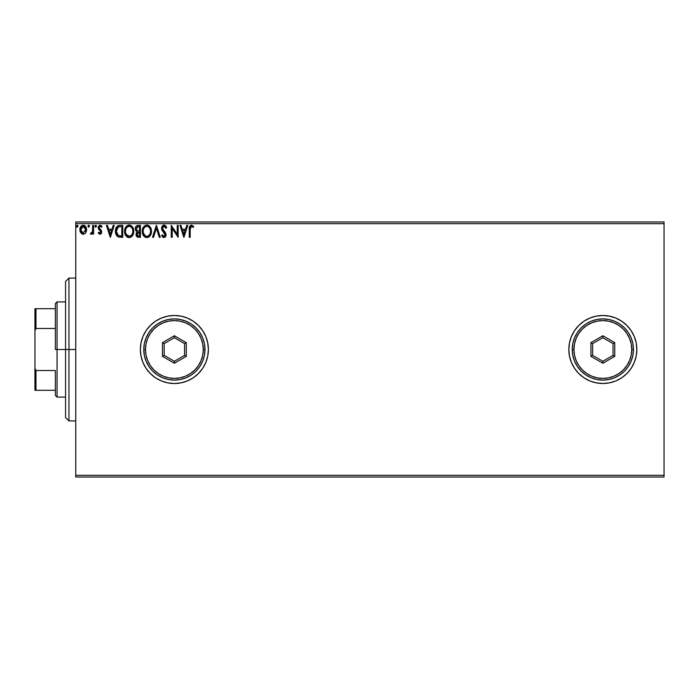 <?xml version="1.0" encoding="UTF-8"?>
<svg xmlns="http://www.w3.org/2000/svg" width="699" height="699" viewBox="0 0 699 699"><rect width="100%" height="100%" fill="white"/><g stroke="black" fill="none" stroke-linecap="round" stroke-linejoin="round"><path stroke-width="1.05" d="M596.23 382.86A34.006 34.006 0 0 0 602.826 383.506L609.476 382.851L615.854 380.92L621.734 377.775L626.889 373.546L631.118 368.39L634.255 362.51L636.195 356.132L636.841 349.5A34.006 34.006 0 0 1 602.844 383.506A34.006 34.006 0 0 1 568.837 349.5A34.006 34.006 0 0 0 583.927 377.757L589.825 380.92L596.203 382.851L602.844 383.506A34.006 34.006 0 0 0 636.841 349.544M583.971 377.792A34.006 34.006 0 0 0 596.177 382.851M205.794 362.501A34.006 34.006 0 0 0 208.381 349.509L207.725 342.868L205.786 336.49L202.649 330.61L198.42 325.454L193.265 321.225L187.384 318.08L181.006 316.149L174.374 315.494L167.734 316.149L161.355 318.08L155.484 321.225L150.329 325.454L146.1 330.61L142.954 336.49L141.023 342.868L140.368 349.5A34.006 34.006 0 0 0 174.357 383.506L181.006 382.851L187.384 380.92L193.265 377.775A34.006 34.006 0 0 0 205.786 362.528L207.725 356.132L208.381 349.5A34.006 34.006 0 0 1 174.374 383.506A34.006 34.006 0 0 1 140.368 349.5L141.023 356.132L142.954 362.51L146.1 368.39L150.329 373.546L155.484 377.775L161.355 380.92L167.734 382.851L174.374 383.506M174.392 383.506A34.006 34.006 0 0 0 193.239 377.792M75.754 477.024L664.05 477.024L75.754 477.024L75.754 223.68L664.05 223.68L664.05 475.32L75.754 475.32L75.754 477.024M85.916 232.444L86.589 229.709C86.615 227.236 85.496 225.742 83.233 225.227C80.97 225.742 79.852 227.236 79.878 229.709L80.769 232.793L83.233 234.226L85.697 232.793L86.545 228.931L84.71 225.637L81.757 225.646L80.21 227.725L79.922 230.521L81.818 233.842L83.6 234.209L85.479 233.09M92.696 225.384L93.614 225.384L92.696 225.384L92.486 231.587L90.407 233.929L91.648 234.095L92.696 232.793L92.696 234.078L93.614 234.078L93.614 225.384L93.614 234.078L93.614 225.384L92.696 225.384L92.548 231.29L90.407 233.929L91.097 234.226L92.696 232.793L92.696 234.078L93.614 234.078L92.696 234.078M98.358 233.213L98.725 232.243L98.183 232.994L99.957 234.226L101.477 233.117L101.407 230.609L99.101 227.699L99.974 226.327L101.477 227.21L102.002 226.406L101.215 225.567L99.275 225.454L98.21 227.297L98.489 229.089L100.726 231.579L100.28 233.047L98.725 232.243L98.183 232.994L99.808 234.217M119.992 225.384L117.484 226.013L116.183 227.621L115.484 230.137L115.693 233.475L117.878 236.725L122.753 237.284L122.753 225.384L119.992 225.384C116.812 225.812 115.291 227.743 115.431 231.177C115.291 233.623 116.191 235.511 118.122 236.856L122.753 237.284L122.753 225.384L122.753 237.284L120.953 237.284M138.079 225.384L140.455 225.384L137.467 225.445L135.65 226.974L135.37 229.7L137.144 231.797L136.288 232.933L136.069 234.908L137.362 237.031L140.455 237.284L140.455 225.384L140.455 237.284L140.455 225.384L138.079 225.384C136.218 225.663 135.274 226.791 135.265 228.756L137.144 231.797L136.025 234.331C136.043 236.21 136.96 237.188 138.769 237.284L140.455 237.284L138.769 237.284M153.509 237.284L152.504 237.284L156.323 225.384L152.504 237.284L153.509 237.284L156.401 228.25L159.293 237.284L160.289 237.284L156.48 225.384L160.289 237.284L156.48 225.384L152.504 237.284L153.509 237.284L156.401 228.25L159.293 237.284L160.289 237.284L159.293 237.284M177.231 225.384L177.231 234.235L171.272 225.384L171.272 237.284L172.19 237.284L172.19 228.407L178.14 237.284L178.14 225.384L177.231 225.384L178.14 225.384L177.231 225.384L177.231 234.235L171.272 225.384L171.272 237.284L172.19 237.284L172.19 228.407L178.14 237.284L178.14 225.384L177.948 237.284M190.198 229.368L190.862 226.52L191.928 226.397L193.239 227.367L193.71 226.45L191.456 225.078L189.516 226.607L189.28 237.284L190.198 237.284L190.198 229.368L191.465 226.293L193.239 227.367L193.71 226.45L191.456 225.078C189.639 225.698 188.913 227.088 189.28 229.246L189.28 237.284L190.198 237.284L190.198 229.368M568.837 349.5A34.006 34.006 0 0 1 602.844 315.494A34.006 34.006 0 0 1 636.841 349.5L636.195 342.868L634.255 336.49L631.118 330.61L626.889 325.454L621.734 321.225L615.854 318.08L609.476 316.149L602.844 315.494L596.203 316.149L589.825 318.08L583.945 321.225L578.798 325.454L574.569 330.61L571.424 336.49L569.484 342.868L568.837 349.5L569.484 356.132L571.424 362.51L574.569 368.39L578.798 373.546L583.945 377.775M193.265 377.775L198.42 373.546L202.649 368.39L205.786 362.51M186.764 225.384L187.76 225.384L183.942 237.284L187.76 225.384L186.764 225.384L185.541 229.193L182.194 229.193L180.971 225.384L179.975 225.384L183.793 237.284L187.76 225.384L186.764 225.384L185.541 229.193L182.194 229.193L180.971 225.384L179.975 225.384L183.793 237.284L179.975 225.384L180.971 225.384M164.02 225.078L162.151 226.161L161.513 228.293L162.098 230.417L165.174 234.864L164.239 236.341L162.378 234.838L161.661 235.572L162.544 236.917L164.204 237.573L165.576 236.655L166.065 234.34L162.727 229.482L162.535 227.594L164.09 226.293L165.951 228.276L166.703 227.673L165.392 225.594L164.02 225.078L161.513 228.293L165.174 234.864L163.977 236.367L162.378 234.838L161.661 235.572L163.959 237.59L166.091 234.812L165.619 232.994L162.43 228.311L164.09 226.293L165.951 228.276L166.703 227.673L163.496 225.139M151.438 231.282C151.482 227.891 149.953 225.821 146.851 225.078C143.749 225.847 142.229 227.935 142.281 231.334C142.229 234.768 143.767 236.856 146.921 237.59C149.997 236.778 151.508 234.672 151.438 231.282L150.329 227.21L148.87 225.672L146.851 225.078L144.824 225.69L143.575 226.948L142.281 231.334L143.391 235.449L144.876 236.996L146.921 237.59L148.66 237.118L150.075 235.825L151.43 231.815M133.666 230.111L133.736 231.282C133.78 227.891 132.251 225.821 129.149 225.078C126.047 225.847 124.527 227.935 124.588 231.334C124.527 234.768 126.073 236.856 129.219 237.59C132.303 236.778 133.806 234.672 133.736 231.282L132.635 227.21L131.167 225.672L129.411 225.087L126.318 226.397L124.597 230.801L125.689 235.449L128.677 237.555L130.276 237.424L132.032 236.236L133.727 231.815M113.212 225.384L114.208 225.384L110.398 237.284L114.208 225.384L113.212 225.384L111.989 229.193L108.642 229.193L107.428 225.384L106.423 225.384L110.241 237.284L114.208 225.384L113.212 225.384L111.989 229.193L108.642 229.193L107.428 225.384L106.423 225.384L110.241 237.284L106.423 225.384L107.428 225.384M96.506 226.223L95.746 225.227L94.985 226.223L95.746 225.227L96.506 226.223L96.078 225.323L95.178 225.567L95.413 227.123L96.506 226.223L95.746 227.21L96.506 226.223L95.746 227.21L94.985 226.223L95.746 227.21M88.004 225.873L88.729 225.227L89.489 226.223L88.729 225.227L87.96 226.223L88.729 225.227L89.489 226.223L89.297 225.567L88.616 225.235L88.004 225.873L88.555 227.184L89.489 226.223L88.729 227.21L89.489 226.223L88.729 227.21L87.96 226.223L88.817 227.201M78.043 226.223L77.283 225.227L76.523 226.223L77.283 225.227L78.043 226.223L77.615 225.323L76.707 225.567L76.951 227.123L78.043 226.223L77.283 227.21L78.043 226.223L77.283 227.21L76.523 226.223L77.283 227.21M664.05 221.976L75.754 221.976L75.754 475.32L664.05 475.32L664.05 477.024L664.05 223.68L75.754 223.68L75.754 221.976L664.05 221.976L664.05 223.68L664.05 221.976M631.118 368.39L626.889 373.546M626.889 325.454L631.118 330.61M174.357 315.494A34.006 34.006 0 0 0 140.368 349.5A34.006 34.006 0 0 1 174.374 315.494A34.006 34.006 0 0 1 208.381 349.5A34.006 34.006 0 0 0 205.794 336.499M205.786 336.472A34.006 34.006 0 0 0 193.291 321.243M193.239 321.208A34.006 34.006 0 0 0 174.392 315.494M150.329 373.546L155.484 377.775M636.841 349.456A34.006 34.006 0 0 0 596.23 316.14M596.177 316.149A34.006 34.006 0 0 0 583.971 321.208M583.927 321.243A34.006 34.006 0 0 0 571.424 336.481M594.098 316.638L592.472 317.11M592.472 381.89L594.098 382.362M190.198 237.284L189.28 237.284M189.289 228.669L189.307 228.11M189.315 228.04L189.359 227.463M189.377 227.332L189.464 226.817M193.71 226.45L193.239 227.367L191.238 226.327M193.239 227.367L191.465 226.293M190.434 227.088L190.303 227.533M190.242 227.988L190.198 228.896M192.068 226.467L192.679 226.887M183.872 234.41L182.588 230.417L185.148 230.417L183.872 234.41L182.588 230.417L185.148 230.417L183.872 234.41M172.19 237.284L171.272 237.284L171.482 225.384M164.274 225.087L164.981 225.314M165.951 226.214L166.511 227.219M166.703 227.673L165.951 228.276L165.654 227.629M164.44 226.354L163.784 226.327M163.487 226.432L164.09 226.293M163.094 226.686L162.684 227.21M162.448 227.953L162.448 228.617M163.819 230.941L164.248 231.378M166.065 235.292L165.584 236.655M163.758 237.573L163.199 237.407M162.448 236.804L162.063 236.271M161.661 235.572L162.518 235.1M165.113 235.38L165.165 234.654M165.034 234.043L164.352 233.012M164.623 233.326L163.54 232.182M163.103 231.727L162.098 230.417M161.853 229.91L161.548 228.853M161.871 226.642L162.142 226.179M162.963 225.366L163.461 225.148M150.372 235.38L151.036 233.929M150.075 235.825L147.978 237.415M145.846 237.442L145.252 237.214M144.868 236.996L144.361 236.612M144.055 236.314L143.382 235.449M142.509 233.352L142.343 232.426M142.281 231.334L142.299 230.792M142.343 230.268L142.43 229.7M142.692 228.687L142.876 228.206M144.02 226.397L144.527 225.908M145.794 225.227L146.301 225.113M147.393 225.113L147.9 225.227M148.983 225.751L149.673 226.362M150.329 227.21L150.827 228.136M150.94 228.407L151.185 229.158M148.931 236.944L149.411 236.568M143.679 226.808L143.374 227.245L143.679 226.808M146.659 226.301L146.877 226.293C149.35 226.913 150.565 228.573 150.521 231.282L150.477 230.443L150.521 231.282C150.582 234.016 149.368 235.712 146.877 236.367C144.387 235.738 143.155 234.06 143.199 231.334L143.216 231.771L143.199 231.334C143.138 228.59 144.37 226.913 146.877 226.293L148.171 226.598L146.877 226.293M148.669 226.913L149.708 228.119M149.656 228.023L150.39 229.866M150.058 233.816L148.494 235.834M145.261 235.851L143.4 233.047M146.449 236.332L145.637 236.07M143.4 229.622L143.88 228.355M147.48 236.297L147.97 236.131M150.477 232.147L150.329 232.994M137.362 237.031L136.392 235.991M137.327 237.013L136.707 236.498M136.174 235.441L136.025 234.331M136.06 231.063L135.728 230.6M135.431 227.542L135.641 226.983M136.558 230.085L136.34 227.874L136.183 228.756L138.489 226.598L139.538 226.598L139.538 231.028L137.616 230.888L139.075 231.028L137.616 230.888L136.235 229.298M138.253 236.044L136.943 234.314L139.538 232.243L139.538 236.061L137.808 235.93M136.943 234.314L137.161 233.248L136.943 234.314M139.075 232.243L138.227 232.33L139.538 232.243L139.538 236.061L138.585 236.061M137.24 226.791L137.799 226.642M137.345 235.598L137.03 234.995M137.161 233.248L137.493 232.741M133.727 231.832L133.675 232.356M132.041 236.236L133.334 233.938M128.144 237.442L127.541 237.206M127.174 236.996L126.659 236.612M126.336 236.297L125.698 235.458M124.806 233.37L124.649 232.418M124.649 230.259L124.728 229.7M124.99 228.687L125.173 228.206M125.173 228.197L126.003 226.773M126.327 226.389L126.825 225.908M128.092 225.227L128.599 225.113M129.682 225.113L130.197 225.227M131.281 225.751L131.971 226.354M132.766 227.42L133.133 228.154M133.238 228.407L133.483 229.158M132.373 235.825L132.967 234.838M124.597 230.801L124.588 231.334M125.977 228.8L127.253 227.009M128.965 226.301L129.175 226.293C131.657 226.913 132.871 228.573 132.827 231.282L132.784 230.443L132.827 231.282C132.88 234.016 131.665 235.712 129.175 236.367C126.685 235.738 125.453 234.06 125.497 231.334L125.514 231.771L125.497 231.334C125.444 228.59 126.668 226.913 129.175 226.293L129.175 226.293M126.37 234.619L129.612 236.332L127.026 235.423L125.706 233.047M127.069 227.166L126.178 228.355M125.706 229.622L125.969 228.8M132.688 229.866L132.775 230.434M131.447 227.358L132.006 228.119M130.966 226.913L131.429 227.35M129.778 236.297L130.267 236.131M130.425 236.061L129.612 236.332M132.356 233.816L130.792 235.834M132.775 232.147L132.627 232.994M119.512 237.206L118.463 236.987M117.415 236.419L116.724 235.703M115.842 233.999L115.562 232.846M115.44 230.644L115.484 230.146M115.658 229.097L115.789 228.59M116.183 227.621L116.733 226.738L116.183 227.621M116.733 226.738L117.484 226.004M118.944 225.462L119.459 225.401M118.297 235.58L116.349 231.186L118.402 226.904L121.836 226.598L121.836 236.061L117.895 235.31M116.899 228.451L117.948 227.166M118.55 226.852L118.996 226.729M120.569 236.052L119.905 236.009M116.349 231.186L116.471 229.761L116.349 231.186M116.453 232.522L116.366 231.858M116.803 233.781L116.593 233.178M117.126 234.41L116.82 233.816M117.187 227.944L116.646 229.062M110.32 234.41L109.035 230.417L111.595 230.417L110.32 234.41L109.035 230.417L111.595 230.417L110.32 234.41M99.704 233.134L98.725 232.243L100.001 233.151M99.896 233.16L100.778 231.989L99.896 233.16L100.778 231.989L100.376 230.941M100.726 232.383L100.56 231.203L98.489 229.089L99.642 230.303L98.183 227.743L98.489 229.089M100.778 231.989L99.905 230.504M100.411 225.253L102.002 226.406L100.114 225.227L98.183 227.743M98.227 227.192L98.445 226.45M101.477 227.21L100.219 226.293L101.477 227.21L102.002 226.406L101.241 226.887M99.389 226.764L99.101 227.699L99.974 226.327M99.433 228.687L99.101 227.699L100.298 229.421L99.101 227.699M99.957 234.226L101.696 231.946L101.407 230.609L101.696 232.147M101.285 233.466L100.726 234.025M91.831 233.973L90.407 233.929L90.844 233.012L91.796 232.924M92.399 231.876L92.679 229.709M92.687 228.896L92.696 228.302M92.687 229.054L92.661 230.172M83.6 234.209L83.041 234.226M82.491 234.13L81.888 233.885M80.359 232.077L80.105 231.395M80.088 231.325L79.922 230.513M80.07 228.171L79.948 228.765M80.21 227.725L80.691 226.764M81.757 225.646L83.994 225.323M84.998 225.847L86.117 227.393M86.536 230.53L86.379 231.317L86.545 230.521M80.927 228.547L80.796 229.7L83.233 226.293L85.671 229.7L82.945 233.143L80.796 229.7L81.521 227.236L83.233 226.293L81.914 226.808M82.657 233.073L81.337 231.867M80.796 229.7L80.822 230.294L80.796 229.7M80.927 230.853L80.822 230.286M83.801 226.38L84.85 227.114M149.665 234.584L149.263 235.144M148.127 236.061L147.306 236.332M138.489 226.598L139.538 226.598L139.538 231.028L139.075 231.028M129.394 226.301L130.023 226.415M132.356 228.783L132.627 229.587M120.857 226.598L121.836 226.598L121.836 236.061L121.242 236.061M118.017 235.397L117.31 234.689M85.103 227.481L85.54 228.547M85.54 230.853L85.4 231.299M68.956 349.5L65.557 349.5L65.557 417.513L65.557 281.487L65.557 349.5L68.956 349.5L68.956 420.912L68.956 349.5L75.754 349.5L68.956 349.5L68.956 278.088L68.956 349.5M55.352 308.696L55.352 349.5L57.056 349.5L57.056 301.889L57.056 349.5L65.557 349.5L57.056 349.5L57.056 397.111L57.056 349.5L55.352 349.5L55.352 303.593L55.352 308.696L34.95 308.696L34.95 330.802L35.972 328.469L55.352 328.469L35.972 328.469L35.972 308.696L35.972 328.469L34.95 330.802L34.95 308.696L55.352 308.696M55.352 370.531L55.352 395.407L55.352 370.531L35.972 370.531L34.95 368.198L34.95 330.802L34.95 390.304L55.352 390.304L35.972 390.304L35.972 370.531L35.972 390.304L34.95 390.304L34.95 368.198L35.972 370.531L55.352 370.531M572.236 349.5L573.931 349.5A28.904 28.904 0 0 1 602.844 320.596A28.904 28.904 0 0 1 631.747 349.5L633.443 349.5A30.607 30.607 0 0 0 602.844 318.893A30.607 30.607 0 0 0 572.236 349.5A30.607 30.607 0 0 1 602.844 318.893A30.607 30.607 0 0 1 633.443 349.5A30.607 30.607 0 0 1 602.844 380.107A30.607 30.607 0 0 1 572.236 349.5L572.822 355.468L574.569 361.208L577.391 366.503L581.201 371.143L585.841 374.944L591.127 377.775L596.867 379.513L602.844 380.107L608.812 379.513L614.552 377.775L619.847 374.944L624.478 371.143L628.287 366.503L631.118 361.208L632.857 355.468L633.443 349.5L632.857 343.532L631.118 337.792L628.287 332.497L624.478 327.857L619.847 324.056L614.552 321.225L608.812 319.487L602.844 318.893L596.867 319.487L591.127 321.225L585.841 324.056L581.201 327.857L577.391 332.497L574.569 337.792L572.822 343.532L572.236 349.5A30.607 30.607 0 0 0 602.844 380.107A30.607 30.607 0 0 0 633.443 349.5L631.747 349.5L631.188 343.864L629.546 338.438L626.872 333.44L623.281 329.063L618.895 325.463L613.905 322.798L608.48 321.147L602.844 320.596L597.199 321.147L591.782 322.798L586.784 325.463L582.398 329.063L578.807 333.44L576.133 338.438L574.491 343.864L573.931 349.5L574.491 355.136L576.133 360.562L578.807 365.56L582.398 369.937L586.784 373.537L591.782 376.202L597.199 377.853L602.844 378.404L608.48 377.853L613.905 376.202L618.895 373.537L623.281 369.937L626.872 365.56L629.546 360.562L631.188 355.136L631.747 349.5A28.904 28.904 0 0 1 602.844 378.404A28.904 28.904 0 0 1 573.931 349.5L572.236 349.5M590.935 356.368L590.935 342.632L602.844 335.756L614.744 342.632L614.744 356.368L602.844 363.244L590.935 356.368L602.844 363.244L614.744 356.368L613.04 355.389L602.844 361.278L592.638 355.389L592.638 343.611L602.844 337.722L613.04 343.611L613.04 355.389L602.844 361.278L602.844 363.244L602.844 361.278L592.638 355.389L590.935 356.368L592.638 355.389L592.638 343.611L590.935 342.632L590.935 356.368M613.04 355.389L614.744 356.368L614.744 342.632L613.04 343.611L613.04 355.389M613.04 343.611L614.744 342.632L602.844 335.756L602.844 337.722L613.04 343.611M602.844 337.722L602.844 335.756L590.935 342.632L592.638 343.611L602.844 337.722M143.767 349.5L145.471 349.5A28.904 28.904 0 0 1 174.374 320.596A28.904 28.904 0 0 1 203.278 349.5L204.973 349.5A30.607 30.607 0 0 0 174.374 318.893A30.607 30.607 0 0 0 143.767 349.5A30.607 30.607 0 0 1 174.374 318.893A30.607 30.607 0 0 1 204.973 349.5A30.607 30.607 0 0 1 174.374 380.107A30.607 30.607 0 0 1 143.767 349.5L144.352 355.468L146.1 361.208L148.922 366.503L152.732 371.143L157.371 374.944L162.657 377.775L168.398 379.513L174.374 380.107L180.342 379.513L186.083 377.775L191.377 374.944L196.017 371.143L199.818 366.503L202.649 361.208L204.388 355.468L204.973 349.5L204.388 343.532L202.649 337.792L199.818 332.497L196.017 327.857L191.377 324.056L186.083 321.225L180.342 319.487L174.374 318.893L168.398 319.487L162.657 321.225L157.371 324.056L152.732 327.857L148.922 332.497L146.1 337.792L144.352 343.532L143.767 349.5A30.607 30.607 0 0 0 174.374 380.107A30.607 30.607 0 0 0 204.973 349.5L203.278 349.5L202.719 343.864L201.076 338.438L198.402 333.44L194.811 329.063L190.434 325.463L185.436 322.798L180.01 321.147L174.374 320.596L168.73 321.147L163.313 322.798L158.315 325.463L153.937 329.063L150.337 333.44L147.664 338.438L146.021 343.864L145.471 349.5L146.021 355.136L147.664 360.562L150.337 365.56L153.937 369.937L158.315 373.537L163.313 376.202L168.73 377.853L174.374 378.404L180.01 377.853L185.436 376.202L190.434 373.537L194.811 369.937L198.402 365.56L201.076 360.562L202.719 355.136L203.278 349.5A28.904 28.904 0 0 1 174.374 378.404A28.904 28.904 0 0 1 145.471 349.5L143.767 349.5M162.474 356.368L162.474 342.632L174.374 335.756L186.275 342.632L186.275 356.368L174.374 363.244L162.474 356.368L174.374 363.244L186.275 356.368L184.571 355.389L174.374 361.278L164.169 355.389L164.169 343.611L174.374 337.722L184.571 343.611L184.571 355.389L174.374 361.278L174.374 363.244L174.374 361.278L164.169 355.389L162.474 356.368L164.169 355.389L164.169 343.611L162.474 342.632L162.474 356.368M184.571 355.389L186.275 356.368L186.275 342.632L184.571 343.611L184.571 355.389M184.571 343.611L186.275 342.632L174.374 335.756L174.374 337.722L184.571 343.611M174.374 337.722L174.374 335.756L162.474 342.632L164.169 343.611L174.374 337.722M75.754 420.912L68.956 420.912L65.557 417.513M75.754 278.088L68.956 278.088L65.557 281.487M55.352 303.593L57.056 301.889L65.557 301.889M65.557 397.111L57.056 397.111L55.352 395.407"/></g></svg>
